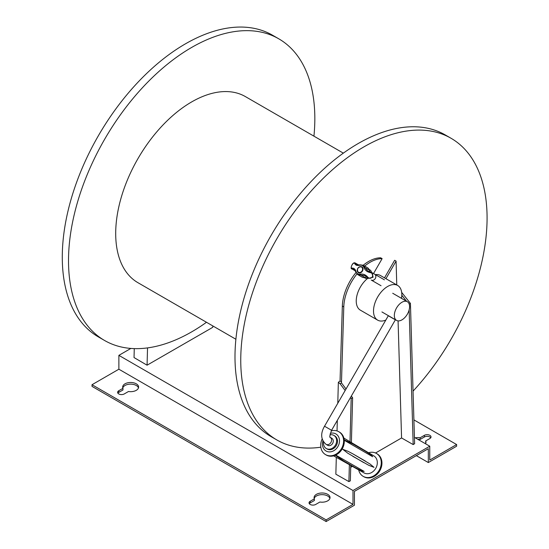 <?xml version="1.0" encoding="UTF-8"?>
<svg xmlns="http://www.w3.org/2000/svg" width="549" height="549" viewBox="0 0 549 549"><rect width="100%" height="100%" fill="white"/><g stroke="black" fill="none" stroke-linecap="round" stroke-linejoin="round"><path stroke-width="0.82" d="M401.484 298.327A20.018 11.556 120 0 0 401.813 294.628A20.018 11.556 120 0 0 397.668 285.466A20.018 11.556 120 0 0 382.248 290.833A20.018 11.556 120 0 0 373.512 310.974A20.018 11.556 120 0 0 377.657 320.136A20.018 11.556 120 0 0 385.817 320.067M397.668 285.466L380.395 275.495A20.018 11.556 120 0 0 375.434 274.651M367.61 278.412A20.018 11.556 120 0 0 356.843 295.918A20.018 11.556 120 0 0 360.384 310.164L377.657 320.136M355.848 271.933L354.084 269.374L352.609 269.058L352.252 268.111C354.036 268.042 355.32 269.236 356.088 271.7C356.72 273.635 358.147 274.459 360.37 274.171C363.164 273.766 365.579 274.706 367.61 276.984C371.302 281.253 375.674 273.622 370.15 272.585L370.403 271.995L371.728 272.517L373.114 277.218L368.338 278.384L367.233 277.499L367.61 276.984M370.15 272.585L370.403 271.995L370.15 272.585C367.157 271.961 365.14 270.341 364.097 267.72C363.232 265.654 361.805 264.831 359.815 265.249C357.296 265.812 355.615 265.297 354.791 263.719C353.686 260.94 349.294 268.564 352.252 268.111M354.791 263.719L355.786 263.561L356.795 264.673L359.897 264.92M355.224 270.568L351.888 268.893L354.901 270.63A3.39 2.772 120 0 0 355.375 270.835M355.285 263.019L358.401 265.064M359.815 265.249L360.178 264.844L359.815 265.249L360.178 264.844L363.198 265.242L367.576 270.89L370.362 271.988L367.576 270.89M367.199 277.465L364.852 275.598L357.776 274.637L355.917 272.215L356.088 271.7M364.097 267.72L364.941 267.589L369.264 270.087A7.164 5.854 -60 0 0 370.17 271.933M367.055 277.32A7.164 5.854 -60 0 0 365.003 277.465L360.679 274.967L360.37 274.171M361.702 266.718C357.598 266.965 356.466 268.921 358.305 272.599C361.414 274.63 365.023 268.399 361.702 266.718L361.702 266.718M364.234 277.588L365.092 278.082A4.749 3.877 -60 0 0 368.118 278.261L368.153 278.281M371.563 272.414L371.515 272.386A4.749 3.877 -60 0 0 369.841 269.854L368.983 269.36M365.003 277.465A5.428 4.433 120 0 1 362.038 277.101L357.653 274.569M355.306 263.026L358.291 264.755A3.39 2.772 120 0 1 358.71 265.057M363.081 265.167L367.466 267.699A5.428 4.433 120 0 1 369.264 270.087M371.598 272.434L374.603 274.171A3.39 2.772 120 0 1 375.31 278.494A3.39 2.772 120 0 1 371.213 280.045L381.033 285.72M392.72 293.269L407.351 301.717A10.788 6.231 -60 0 1 407.351 314.172A10.788 6.231 -60 0 1 396.563 320.396A10.788 6.231 -60 0 1 396.563 307.941A10.788 6.231 -60 0 1 407.351 301.717L392.72 293.262M324.528 426.223L331.582 430.292L395.355 319.827L388.308 315.757L324.528 426.223C320.307 433.607 320.801 439.639 326.017 444.319L326.017 444.319A4.069 3.321 120 0 0 330.93 442.453A4.069 3.321 120 0 0 330.155 437.306L331.788 438.246A4.069 3.321 -60 0 1 332.632 443.434A4.069 3.321 -60 0 1 327.719 445.301L326.017 444.319M329.942 434.856A7.576 6.19 120 0 1 333.881 435.405A7.576 6.19 120 0 1 335.446 445.061A7.576 6.19 120 0 1 326.305 448.533A7.576 6.19 120 0 1 323.601 442.137M333.881 435.405L334.725 435.899A7.576 6.19 120 0 1 336.297 445.548A7.576 6.19 120 0 1 327.149 449.02L326.305 448.533M335.315 455.251L344.099 461.215L355.052 467.542L361.654 470.905L364.165 471.419L335.727 455.066M344.25 440.271L372.668 456.734L371.234 455.018L365.38 451.189L353.034 444.059L344.209 439.818M352.781 456.294L368.777 465.298L374.027 467.336L369.999 463.98L353.137 454.016L348.135 451.36L342.775 449.302L347.641 453.097L363.733 462.615M369.038 452.609A13.231 10.802 120 0 1 376.429 453.447A13.231 10.802 120 0 1 379.167 470.308A13.231 10.802 120 0 1 363.198 476.36A13.231 10.802 120 0 1 358.778 470.376M343.873 438.081L374.185 456.089A9.841 8.029 120 0 1 375.756 468.331A9.841 8.029 120 0 1 364.364 473.094L333.614 455.848M376.429 453.447L377.108 453.838A13.231 10.802 120 0 1 379.846 470.699A13.231 10.802 120 0 1 363.877 476.752L363.198 476.36M322.901 441.012A9.855 8.043 -60 0 0 327.087 451.491A9.855 8.043 -60 0 0 337.937 446.502A9.855 8.043 -60 0 0 338.383 436.441A9.855 8.043 -60 0 0 330.265 433.36M331.246 430.903A13.231 10.802 120 0 1 338.774 431.706A13.231 10.802 120 0 1 341.512 448.56A13.231 10.802 120 0 1 325.543 454.62A13.231 10.802 120 0 1 322.139 439.035M338.774 431.706L339.454 432.097A13.231 10.802 120 0 1 344.237 440.106A13.231 10.802 120 0 1 342.192 448.958A13.231 10.802 120 0 1 335.549 455.148A13.231 10.802 120 0 1 326.223 455.011L325.543 454.62M313.939 136.166A174.177 100.563 120 0 0 278.762 38.807L272.53 35.211A174.177 100.563 120 0 0 98.353 135.775A174.177 100.563 120 0 0 98.353 336.894L104.585 340.49A174.177 100.563 120 0 0 206.493 322.277M278.762 38.807A174.177 100.563 120 0 0 104.585 139.371A174.177 100.563 120 0 0 104.585 340.49M343.338 153.137L245.396 96.597A107.446 62.037 120 0 0 137.95 158.634A107.446 62.037 120 0 0 137.95 282.701L235.892 339.248M413.047 391.135A174.177 100.563 120 0 0 463.232 315.853A174.177 100.563 120 0 0 451.004 138.245L445.246 134.924A174.177 100.563 120 0 0 271.069 235.487A174.177 100.563 120 0 0 271.069 436.613L276.826 439.934A174.177 100.563 120 0 0 320.829 447.195M451.004 138.245A174.177 100.563 120 0 0 276.826 238.808A174.177 100.563 120 0 0 276.826 439.934M415.305 437.862A7.974 4.605 180 0 1 420.163 437.766L424.363 435.336A3.898 2.251 180 0 1 428.611 434.849A3.898 2.251 180 0 1 431.02 436.935A3.898 2.251 180 0 1 429.881 438.527L425.681 440.95A7.974 4.605 180 0 1 425.976 442.192A7.974 4.605 180 0 1 425.509 443.757M417.714 439.255A7.974 4.605 180 0 1 420.163 439.426L424.363 437.004A3.898 2.251 180 0 1 430.745 437.766M425.846 443.029A7.974 4.605 180 0 0 425.681 442.611L425.681 440.95M420.163 439.426L420.163 437.766M117.898 393.166A3.898 2.251 180 0 1 118.762 392.405L122.962 389.982L122.962 388.321A7.974 4.605 180 0 1 122.667 387.072A7.974 4.605 180 0 1 130.635 382.475A7.974 4.605 180 0 1 138.609 387.072A7.974 4.605 180 0 1 128.48 391.506L124.28 393.928A3.898 2.251 180 0 1 120.025 394.422A3.898 2.251 180 0 1 117.616 392.336A3.898 2.251 180 0 1 118.762 390.744L122.962 388.321M122.798 387.91A7.974 4.605 180 0 1 130.635 384.135A7.974 4.605 180 0 1 138.478 387.91M309.313 503.687A3.898 2.251 180 0 1 310.185 502.925L314.385 500.496L314.385 498.835A7.974 4.605 180 0 1 314.083 497.593A7.974 4.605 180 0 1 322.057 492.988A7.974 4.605 180 0 1 330.031 497.593A7.974 4.605 180 0 1 319.895 502.019L315.702 504.449A3.898 2.251 180 0 1 311.448 504.936A3.898 2.251 180 0 1 309.039 502.857A3.898 2.251 180 0 1 310.185 501.264L314.385 498.835M314.213 498.423A7.974 4.605 180 0 1 322.057 494.649A7.974 4.605 180 0 1 329.894 498.423M429.757 446.213L429.757 460.062L456.624 444.546L456.624 446.213L428.323 462.553L428.323 448.705L354.441 491.362L354.441 505.21L326.133 521.55L92.019 386.386L92.019 384.719L326.133 519.889L353 504.38L353 490.525L429.757 446.213L414.426 437.361M92.019 384.719L118.879 369.209L118.879 355.361L130.882 348.43M118.879 355.361L353 490.525M118.879 369.209L353 504.38M416.327 455.629L428.323 462.553M326.133 521.55L326.133 519.889M413.905 419.882L456.624 444.546M375.543 453L401.573 437.958L413.177 444.58L414.619 443.695L410.426 303.405L401.669 292.391M406.583 301.271L401.806 295.252M398.073 320.877L401.573 437.958M413.177 444.58L409.149 309.835M409.211 304.146L410.426 303.405M356.905 274.013A37.311 21.541 120 0 0 343.784 306.905L341.464 382.9L340.023 383.676L338.356 382.296L337.786 403.268M341.485 381.816L340.044 380.985L338.356 382.296M341.464 382.9L346.028 388.98M351.346 396.062L352.623 397.764L351.408 442.02M350.742 466.163L350.344 480.828L348.903 481.603L335.851 474.199L336.304 457.591M340.023 383.676L345.149 390.504M350.468 397.586L351.182 398.54L350.015 441.266M337.319 420.356L337.031 430.938M349.349 465.394L348.903 481.603M352.623 397.764L351.182 398.54M355.965 272.565A37.311 21.541 120 0 0 342.343 306.074L340.044 380.985M373.526 273.546L382.125 258.648L380.69 257.817A37.311 21.541 120 0 0 363.218 265.249M382.125 258.648A37.311 21.541 120 0 0 364.66 266.08M396.762 284.945L396.083 261.111L394.642 260.281L384.492 277.863M396.083 261.111L385.933 278.693M350.715 467.336L351.772 466.725M212.751 325.886L212.792 327.245L211.015 328.343L147.07 365.195L134.031 357.557L134.272 348.615M147.537 347.901L147.07 365.195M359.224 272.894A3.321 2.718 120 0 1 358.511 272.633A3.321 2.718 120 0 1 357.824 268.399A3.321 2.718 120 0 1 361.832 266.876A3.321 2.718 120 0 1 362.415 267.363M362.114 270.877A2.985 2.436 120 0 1 357.653 271.288A2.985 2.436 120 0 1 360.24 266.807A2.985 2.436 120 0 1 362.114 270.877M344.099 461.215L355.052 467.542M353.034 444.059L365.38 451.189M353.137 454.016L365.49 461.146M424.363 437.004L424.363 435.336M118.762 392.405L118.762 390.744M310.185 502.925L310.185 501.264M343.784 306.905L342.343 306.074M374.624 274.184L384.43 279.846M351.936 268.914C349.823 269.525 352.321 261.324 355.327 263.04L355.327 263.04M363.198 265.242L356.699 264.618M357.776 274.637L355.821 272.084C355.759 271.11 355.148 270.183 353.981 269.319M368.338 278.384L364.852 275.598M370.383 271.981L371.728 272.517M358.82 272.819L358.511 272.633C355.718 271.549 357.811 265.311 361.832 266.876L362.148 267.054M381.932 311.949L396.563 320.396M331.582 430.292C329.846 435.268 329.373 437.615 330.175 437.333L330.093 437.265M344.237 440.106L342.219 448.972L335.549 455.148"/></g></svg>
